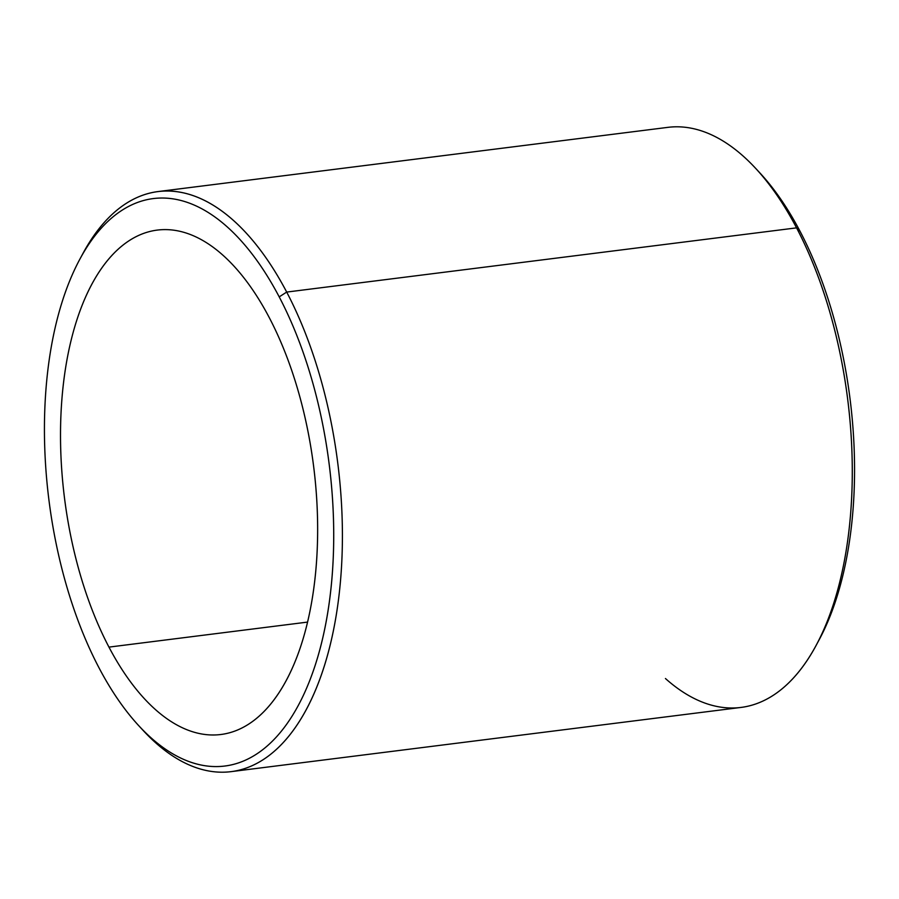 <?xml version="1.0" encoding="UTF-8"?>
<svg xmlns="http://www.w3.org/2000/svg" width="899" height="899" viewBox="0 0 899 899"><rect width="100%" height="100%" fill="white"/><g stroke="black" fill="none" stroke-linecap="round" stroke-linejoin="round"><path stroke-width="1.35" d="M108.959 647.111L307.559 622.097L108.959 647.111A254.203 125.557 82.8 0 1 63.38 384.098A254.203 125.557 82.8 0 1 157.314 230.088A254.203 125.557 82.8 0 1 269.194 317.482A254.203 125.557 82.8 0 1 314.774 580.496A254.203 125.557 82.8 0 1 220.839 734.505A254.203 125.557 82.8 0 1 108.959 647.111A254.203 125.557 -97.2 0 0 289.624 673.857A254.203 125.557 -97.2 0 0 269.194 317.482A254.203 125.557 -97.2 0 0 88.529 290.737A254.203 125.557 -97.2 0 0 108.959 647.111M817.393 642.965A285.983 141.255 -97.2 0 0 800.043 231.29A285.983 141.255 -97.2 0 0 757.936 170.855M158.033 191.566L667.901 127.355A292.332 144.402 82.8 0 1 796.559 227.863A292.332 144.402 -97.2 0 0 755.744 168.45L760.116 173.17A285.983 141.255 82.8 0 1 800.043 231.29L796.559 227.863L800.043 231.29A285.983 141.255 82.8 0 1 818.933 640.189L815.876 645.842A292.332 144.402 -97.2 0 0 796.559 227.863A292.332 144.402 82.8 0 1 848.982 530.32A292.332 144.402 82.8 0 1 740.956 707.434L231.088 771.645A292.332 144.402 -97.2 0 0 339.114 594.531A292.332 144.402 -97.2 0 0 286.691 292.074L796.559 227.863L286.691 292.074A292.332 144.402 -97.2 0 0 158.033 191.566A292.332 144.402 -97.2 0 0 81.584 256.035M665.44 678.52A292.332 144.402 -97.2 0 0 815.876 645.842M98.946 667.71A285.983 141.255 82.8 0 1 75.965 266.789A285.983 141.255 82.8 0 1 279.207 296.884A285.983 141.255 82.8 0 1 302.199 697.804A285.983 141.255 82.8 0 1 98.946 667.71A285.983 141.255 -97.2 0 0 138.873 725.83A285.983 141.255 -97.2 0 0 315.043 665.698A285.983 141.255 -97.2 0 0 279.207 296.884A285.983 141.255 -97.2 0 0 80.056 258.811A285.983 141.255 -97.2 0 0 98.946 667.71M141.042 728.145A292.332 144.402 -97.2 0 0 231.088 771.645M80.056 258.811L83.113 253.158A292.332 144.402 82.8 0 1 286.691 292.074L279.207 296.884L286.691 292.074A292.332 144.402 82.8 0 1 323.325 669.081A292.332 144.402 82.8 0 1 143.233 730.55L138.873 725.83"/></g></svg>

